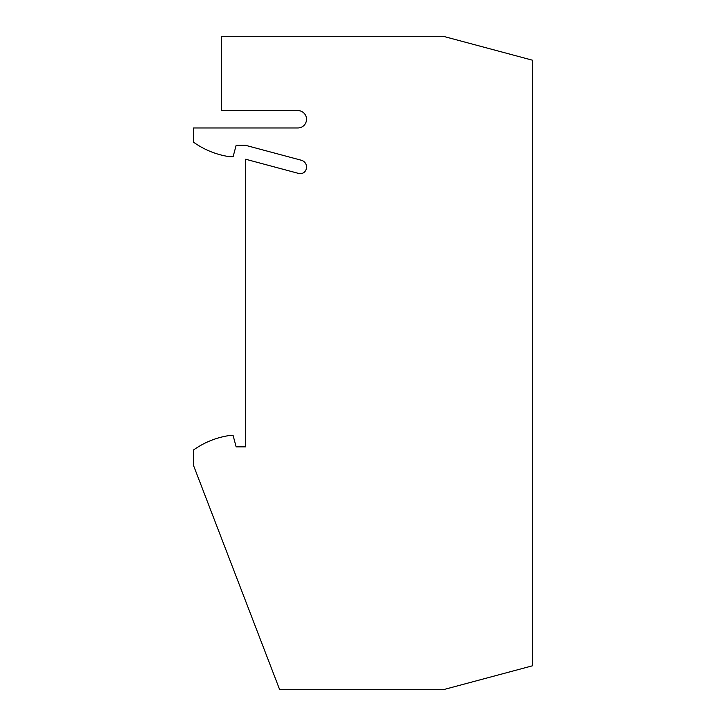 <?xml version="1.0" encoding="UTF-8"?>
<svg xmlns="http://www.w3.org/2000/svg" width="726" height="726" viewBox="0 0 726 726"><rect width="100%" height="100%" fill="white"/><g stroke="black" fill="none" stroke-linecap="round" stroke-linejoin="round"><path stroke-width="1.09" d="M245.697 145.345L301.372 160.264A6.951 6.951 0 0 1 306.281 168.777L306.181 169.158A6.08 6.08 0 0 1 298.731 173.46L245.697 159.248L245.697 446.844L236.141 446.844L233.119 435.555L229.189 435.555A82.546 82.546 0 0 0 193.57 449.966L193.57 465.611L279.682 689.7L443.259 689.7L532.43 665.806L532.43 60.194L443.259 36.3L221.376 36.3L221.376 110.588L297.832 110.588A8.685 8.685 0 0 1 306.526 119.282A8.685 8.685 0 0 1 297.832 127.967L193.57 127.967L193.57 142.223A82.546 82.546 0 0 0 229.189 156.644L233.119 156.644L236.141 145.345L245.697 145.345"/></g></svg>
